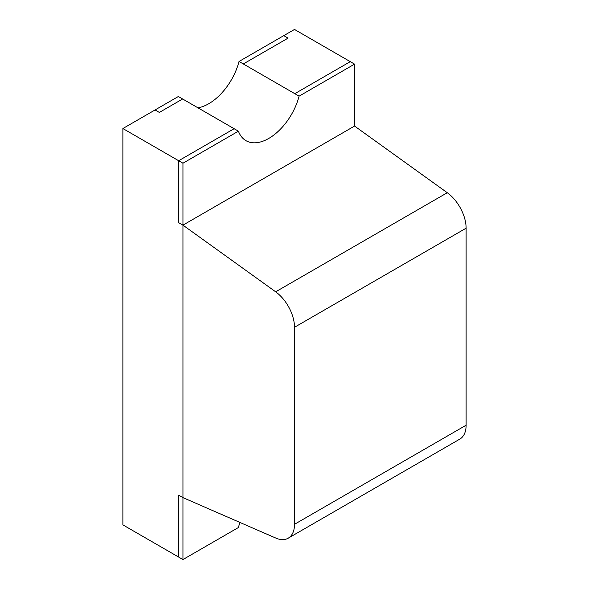 <?xml version="1.0" encoding="UTF-8"?>
<svg xmlns="http://www.w3.org/2000/svg" width="589" height="589" viewBox="0 0 589 589"><rect width="100%" height="100%" fill="white"/><g stroke="black" fill="none" stroke-linecap="round" stroke-linejoin="round"><path stroke-width="0.88" d="M294.802 93.68L350.278 61.654L294.802 93.68L243.316 63.951L288.065 38.123L243.316 63.951L299.094 96.154A45.508 26.277 -60 0 1 246.003 140.697A45.508 26.277 -60 0 1 238.42 131.185L182.951 163.212L182.951 225.138L275.659 291.813A30.341 17.515 60 0 1 294.5 327.278L294.5 524.298A30.341 17.515 60 0 1 288.22 538.184L459.832 439.099A30.341 17.515 -120 0 0 466.12 425.214L466.12 228.193A30.341 17.515 -120 0 0 447.279 192.728L354.563 126.053L182.951 225.138L182.951 559.55L238.42 527.523A45.508 26.277 -60 0 1 239.959 522.45M288.22 538.184A30.341 17.515 60 0 1 275.659 538.007L182.951 497.624L178.658 495.143L182.951 497.624L182.951 225.138L354.563 126.053L354.563 64.127L299.094 96.154M182.951 163.212L122.88 128.535L122.88 524.873L182.951 559.55M178.658 557.076L178.658 495.143L178.658 557.076M238.42 131.185L182.642 98.981L159.354 112.433L155.062 109.952L178.349 96.508L182.642 98.981L159.354 112.433L155.062 109.952L122.88 128.535M197.963 107.831A45.508 26.277 120 0 0 239.031 61.477L283.773 35.642L288.065 38.123L283.773 35.642L294.5 29.45L354.563 64.127M243.316 63.951L239.031 61.477M178.658 160.738L234.127 128.711L178.658 160.738L178.658 222.664L178.658 160.738M182.951 225.138L178.658 222.664L182.951 225.138L354.563 126.053M182.642 98.981L234.127 128.711M275.659 291.813L447.279 192.728M466.12 228.193L294.5 327.278M294.5 524.298L466.12 425.214"/></g></svg>
